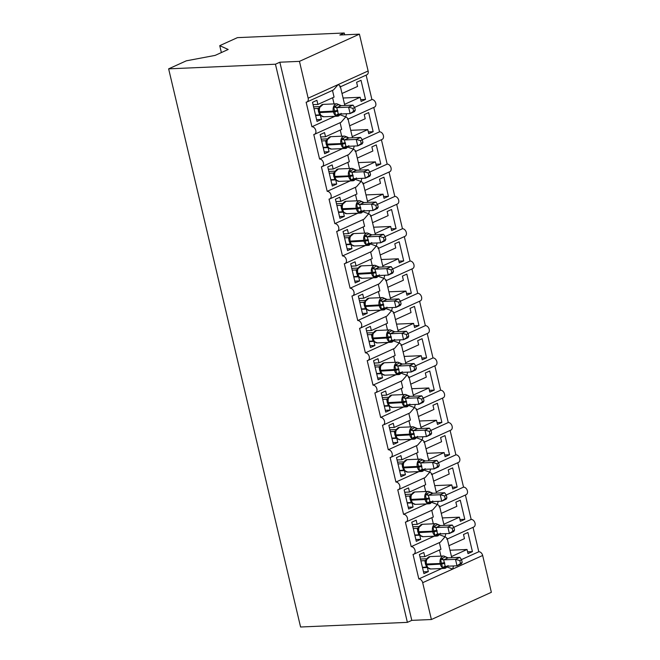 <?xml version="1.0" encoding="UTF-8"?>
<svg xmlns="http://www.w3.org/2000/svg" width="660" height="660" viewBox="0 0 660 660"><rect width="100%" height="100%" fill="white"/><g stroke="black" fill="none" stroke-linecap="round" stroke-linejoin="round"><path stroke-width="0.99" d="M221.38 52.561L219.747 45.656L237.427 37.636L344.231 33L339.826 35.005L359.42 34.155L368.123 70.975A4.059 2.838 -114.4 0 1 366.861 74.794L340.428 86.798M344.66 34.79L344.231 33M448.907 545.696L464.475 538.634L463.502 534.501L467.907 532.496L472.428 551.62L467.593 551.826M449.98 550.226L467.041 549.483L468.022 553.624L472.428 551.62M467.041 549.483L451.473 556.553M461.464 559.597L478.805 551.735A4.059 2.838 65.6 0 1 482.658 555.481L491.362 592.301L431.392 619.517L411.79 620.367L279.848 62.213L275.443 64.218L168.638 68.846L186.318 60.827L215.127 55.399L228.178 49.475L219.747 45.656M473.038 527.332L478.805 551.735M279.848 62.213L299.45 61.363L308.154 98.183A4.059 2.838 -114.4 0 1 306.892 102.011A4.059 2.838 -114.4 0 1 306.133 102.193L311.933 126.736A4.059 2.838 65.6 0 1 315.637 129.962A4.059 2.838 65.6 0 1 314.531 134.31A4.059 2.838 65.6 0 1 313.764 134.492L319.572 159.035A4.059 2.838 65.6 0 1 323.268 162.261A4.059 2.838 65.6 0 1 322.162 166.609A4.059 2.838 65.6 0 1 321.403 166.79L327.203 191.342A4.059 2.838 65.6 0 1 330.908 194.56A4.059 2.838 65.6 0 1 329.802 198.916A4.059 2.838 65.6 0 1 329.035 199.089L334.843 223.641A4.059 2.838 65.6 0 1 338.547 226.858A4.059 2.838 65.6 0 1 337.433 231.214A4.059 2.838 65.6 0 1 336.674 231.396L342.474 255.94A4.059 2.838 65.6 0 1 346.178 259.157A4.059 2.838 65.6 0 1 345.073 263.513A4.059 2.838 65.6 0 1 344.305 263.695L350.113 288.238A4.059 2.838 65.6 0 1 353.818 291.464A4.059 2.838 65.6 0 1 352.704 295.812A4.059 2.838 65.6 0 1 351.945 295.993L357.745 320.546A4.059 2.838 65.6 0 1 361.449 323.763A4.059 2.838 65.6 0 1 360.343 328.111A4.059 2.838 65.6 0 1 359.576 328.292L365.384 352.844A4.059 2.838 65.6 0 1 369.088 356.062A4.059 2.838 65.6 0 1 367.975 360.418A4.059 2.838 65.6 0 1 367.216 360.591L373.015 385.143A4.059 2.838 65.6 0 1 376.72 388.361A4.059 2.838 65.6 0 1 375.614 392.716A4.059 2.838 65.6 0 1 374.847 392.898L380.655 417.442A4.059 2.838 65.6 0 1 384.359 420.659A4.059 2.838 65.6 0 1 383.245 425.015A4.059 2.838 65.6 0 1 382.486 425.197L388.286 449.74A4.059 2.838 65.6 0 1 391.99 452.966A4.059 2.838 65.6 0 1 390.885 457.314A4.059 2.838 65.6 0 1 390.118 457.495L395.926 482.047A4.059 2.838 65.6 0 1 399.63 485.265A4.059 2.838 65.6 0 1 398.516 489.613A4.059 2.838 65.6 0 1 397.757 489.794L403.557 514.346A4.059 2.838 65.6 0 1 407.261 517.564A4.059 2.838 65.6 0 1 406.156 521.92A4.059 2.838 65.6 0 1 405.388 522.093L411.197 546.645A4.059 2.838 65.6 0 1 414.901 549.862A4.059 2.838 65.6 0 1 413.787 554.218L440.418 542.132L445.038 536.786C447.175 538.114 447.719 538.898 446.696 539.121M439.486 534.757L445.038 536.786L445.855 533.651M411.197 546.645L434.197 536.209M413.787 554.218A4.059 2.838 65.6 0 1 413.028 554.4L418.828 578.944L441.837 568.507M447.125 567.056L452.669 569.085L453.486 565.95M418.828 578.944A4.059 2.838 65.6 0 1 422.689 582.697L482.658 555.481M441.268 513.397L456.844 506.335L455.862 502.194L460.276 500.197L464.797 519.321L459.962 519.527M442.34 517.927L459.409 517.184L460.383 521.317L464.797 519.321M459.409 517.184L443.834 524.255M453.824 527.299L471.166 519.428A4.059 2.838 65.6 0 1 474.87 522.654A4.059 2.838 65.6 0 1 473.764 527.002L447.323 538.997M465.399 495.033L471.166 519.428M406.156 521.92L432.787 509.834L437.398 504.487C439.535 505.816 440.088 506.591 439.057 506.822M431.855 502.458L437.398 504.487L438.215 501.353M403.557 514.346L426.566 503.902M433.636 481.099L449.204 474.029L448.231 469.895L452.636 467.899L457.157 487.022L452.323 487.228M434.709 485.628L451.77 484.885L452.752 489.019L457.157 487.022M451.77 484.885L436.202 491.947M446.193 495L463.534 487.13A4.059 2.838 65.6 0 1 467.239 490.347A4.059 2.838 65.6 0 1 466.125 494.703L439.692 506.698M457.768 462.734L463.534 487.13M398.516 489.613L425.147 477.535L429.767 472.189C431.904 473.517 432.448 474.292 431.425 474.523M424.215 470.159L429.767 472.189L430.584 469.054M395.926 482.047L418.927 471.603M425.997 448.8L441.573 441.73L440.591 437.596L445.005 435.6L449.526 454.715L444.691 454.93M427.069 453.321L444.139 452.587L445.112 456.72L449.526 454.715M444.139 452.587L428.563 459.649M438.553 462.701L455.895 454.831A4.059 2.838 65.6 0 1 459.599 458.048A4.059 2.838 65.6 0 1 458.494 462.404L432.053 474.4M450.128 430.435L455.895 454.831M390.885 457.314L417.516 445.228L422.128 439.882C424.264 441.218 424.817 441.994 423.786 442.216M416.584 437.852L422.128 439.882L422.944 436.747M388.286 449.74L411.296 439.304M418.366 416.493L433.933 409.431L432.96 405.298L437.365 403.293L441.886 422.416L437.052 422.631M419.438 421.022L436.499 420.288L437.481 424.421L441.886 422.416M436.499 420.288L420.932 427.35M430.922 430.394L448.264 422.532A4.059 2.838 65.6 0 1 451.968 425.749A4.059 2.838 65.6 0 1 450.854 430.106L424.413 442.101M442.497 398.128L448.264 422.532M383.245 425.015L409.876 412.929L414.496 407.583C416.625 408.911 417.178 409.695 416.155 409.918M408.944 405.553L414.496 407.583L415.313 404.448M380.655 417.442L403.656 407.005M410.726 384.194L426.302 377.132L425.32 372.999L429.734 370.994L434.255 390.118L429.421 390.324M411.799 388.724L428.868 387.981L429.841 392.114L434.255 390.118M428.868 387.981L413.292 395.051M423.283 398.096L440.624 390.233A4.059 2.838 65.6 0 1 444.329 393.451A4.059 2.838 65.6 0 1 443.223 397.798L416.782 409.802M434.858 365.83L440.624 390.233M375.614 392.716L402.245 380.63L406.857 375.284C408.994 376.612 409.546 377.396 408.515 377.619M401.313 373.255L406.857 375.284L407.674 372.149M373.015 385.143L396.025 374.707M403.095 351.895L418.663 344.834L417.689 340.692L422.095 338.695L426.616 357.819L421.781 358.025M404.167 356.425L421.228 355.682L422.21 359.815L426.616 357.819M421.228 355.682L405.661 362.752M415.651 365.797L432.993 357.926A4.059 2.838 65.6 0 1 436.697 361.152A4.059 2.838 65.6 0 1 435.584 365.5L409.142 377.495M427.226 333.531L432.993 357.926M367.975 360.418L394.606 348.332L399.226 342.986C401.354 344.314 401.907 345.089 400.876 345.32M393.673 340.956L399.226 342.986L400.042 339.85M365.384 352.844L388.385 342.4M395.455 319.597L411.031 312.526L410.05 308.393L414.463 306.397L418.984 325.52L414.15 325.726M396.528 324.126L413.597 323.383L414.571 327.517L418.984 325.52M413.597 323.383L398.021 330.445M408.012 333.498L425.353 325.627A4.059 2.838 65.6 0 1 429.058 328.845A4.059 2.838 65.6 0 1 427.952 333.201L401.511 345.197M419.587 301.232L425.353 325.627M360.343 328.111L386.974 316.033L391.586 310.687C393.723 312.015 394.276 312.79 393.245 313.022M386.042 308.657L391.586 310.687L392.403 307.552M357.745 320.546L380.754 310.101M387.824 287.298L403.392 280.228L402.418 276.094L406.824 274.098L411.345 293.213L406.51 293.428M388.897 291.819L405.958 291.085L406.939 295.218L411.345 293.213M405.958 291.085L390.39 298.147M400.381 301.199L417.722 293.329A4.059 2.838 65.6 0 1 421.426 296.546A4.059 2.838 65.6 0 1 420.313 300.902L393.871 312.898M411.955 268.933L417.722 293.329M352.704 295.812L379.335 283.726L383.955 278.38C386.084 279.716 386.636 280.492 385.605 280.714M378.403 276.35L383.955 278.38L384.772 275.245M350.113 288.238L373.114 277.802M380.185 254.991L395.761 247.929L394.779 243.796L399.193 241.791L403.714 260.914L398.879 261.129M381.257 259.52L398.326 258.786L399.3 262.919L403.714 260.914M398.326 258.786L382.75 265.848M392.741 268.892L410.083 261.03A4.059 2.838 65.6 0 1 413.787 264.248A4.059 2.838 65.6 0 1 412.682 268.603L386.24 280.599M404.316 236.626L410.083 261.03M345.073 263.513L371.704 251.427L376.315 246.081C378.452 247.409 379.005 248.193 377.974 248.416M370.772 244.051L376.315 246.081L377.132 242.946M342.474 255.94L365.483 245.503M372.553 222.692L388.121 215.63L387.148 211.497L391.553 209.492L396.074 228.616L391.24 228.822M373.626 227.221L390.687 226.479L391.661 230.612L396.074 228.616M390.687 226.479L375.119 233.549M385.11 236.593L402.451 228.723A4.059 2.838 65.6 0 1 406.147 231.949A4.059 2.838 65.6 0 1 405.042 236.297L378.601 248.3M396.685 204.328L402.451 228.723M337.433 231.214L364.064 219.128L368.684 213.782C370.813 215.111 371.365 215.894 370.334 216.117M363.132 211.753L368.684 213.782L369.501 210.647M334.843 223.641L357.844 213.205M364.914 190.393L380.49 183.331L379.508 179.19L383.922 177.194L388.435 196.317L383.608 196.523M365.986 194.923L383.056 194.18L384.029 198.313L388.435 196.317M383.056 194.18L367.48 201.242M377.471 204.295L394.812 196.424A4.059 2.838 65.6 0 1 398.516 199.65A4.059 2.838 65.6 0 1 397.411 203.998L370.969 215.993M389.045 172.029L394.812 196.424M329.802 198.916L356.433 186.829L361.045 181.483C363.182 182.812 363.734 183.587 362.703 183.818M355.501 179.454L361.045 181.483L361.861 178.349M327.203 191.342L350.212 180.898M357.283 158.095L372.85 151.024L371.877 146.891L376.282 144.895L380.803 164.018L375.969 164.225M358.347 162.624L375.416 161.881L376.39 166.015L380.803 164.018M375.416 161.881L359.849 168.944M369.839 171.996L387.181 164.125A4.059 2.838 65.6 0 1 390.877 167.343A4.059 2.838 65.6 0 1 389.771 171.699L363.33 183.694M381.414 139.73L387.181 164.125M322.162 166.609L348.793 154.531L353.413 149.185C355.542 150.513 356.095 151.288 355.063 151.511M347.861 147.155L353.413 149.185L354.23 146.05M319.572 159.035L342.573 148.599M349.643 125.796L365.219 118.726L364.237 114.593L368.651 112.596L373.164 131.711L368.338 131.926M350.716 130.317L367.777 129.583L368.758 133.716L373.164 131.711M367.777 129.583L352.209 136.645M362.2 139.697L379.541 131.827A4.059 2.838 65.6 0 1 383.245 135.044A4.059 2.838 65.6 0 1 382.132 139.4L355.699 151.396M373.774 107.431L379.541 131.827M314.531 134.31L341.162 122.224L345.774 116.878C347.911 118.214 348.463 118.99 347.432 119.212M340.23 114.848L345.774 116.878L346.591 113.743M311.933 126.736L334.942 116.3M427.375 567.485L428.332 571.626L423.918 573.631L419.405 554.507L423.811 552.511L424.792 556.644L440.954 549.31L439.37 542.611M424.792 556.644L419.958 556.85M419.743 535.186L420.692 539.327L416.287 541.332L411.766 522.208L416.179 520.204L417.153 524.345L433.315 517.003L431.739 510.312M417.153 524.345L412.318 524.552M407.253 503.101L412.079 502.895L413.061 507.029L408.647 509.033L404.135 489.91L408.54 487.905L409.513 492.038L425.683 484.704L424.099 478.005M409.513 492.038L404.687 492.253M399.613 470.803L404.448 470.596L405.421 474.73L401.016 476.726L396.495 457.611L400.909 455.606L401.882 459.739L418.044 452.405L416.46 445.706M401.882 459.739L397.048 459.954M391.982 438.504L396.808 438.289L397.79 442.431L393.376 444.428L388.855 425.304L393.269 423.308L394.243 427.441L410.413 420.106L408.829 413.407M394.243 427.441L389.416 427.647M384.343 406.205L389.177 405.991L390.151 410.124L385.745 412.129L381.224 393.005L385.63 391.009L386.611 395.142L402.773 387.808L401.189 381.109M386.611 395.142L381.777 395.348M381.562 373.684L382.519 377.825L378.106 379.83L373.585 360.707L377.998 358.702L378.972 362.843L395.142 355.501L393.558 348.81M378.972 362.843L374.146 363.049M373.931 341.385L374.88 345.526L370.474 347.531L365.953 328.408L370.359 326.403L371.341 330.536L387.502 323.202L385.918 316.503M371.341 330.536L366.506 330.751M366.292 309.078L367.249 313.228L362.835 315.224L358.314 296.109L362.728 294.104L363.701 298.238L379.871 290.903L378.287 284.204M363.701 298.238L358.875 298.452M358.661 276.779L359.609 280.929L355.204 282.925L350.683 263.802L355.088 261.805L356.07 265.939L372.232 258.604L370.648 251.905M356.07 265.939L351.236 266.145M351.021 244.48L351.978 248.622L347.564 250.627L343.043 231.503L347.457 229.507L348.43 233.64L364.6 226.306L363.016 219.607M348.43 233.64L343.604 233.846M343.39 212.182L344.338 216.323L339.933 218.328L335.412 199.204L339.817 197.2L340.799 201.341L356.961 193.999L355.377 187.308M340.799 201.341L335.965 201.547M330.891 180.097L335.725 179.891L336.707 184.024L332.293 186.029L327.772 166.906L332.186 164.901L333.16 169.034L349.33 161.7L347.746 155.001M333.16 169.034L328.325 169.249M323.26 147.799L328.094 147.593L329.068 151.726L324.662 153.722L320.141 134.607L324.547 132.602L325.528 136.736L341.69 129.401L340.106 122.702M325.528 136.736L320.694 136.95M342.012 93.489L357.58 86.427L356.606 82.294L361.012 80.289L365.533 99.412L360.698 99.627M343.076 98.018L360.145 97.284L361.119 101.417L365.533 99.412M360.145 97.284L344.578 104.346M354.568 107.39L371.91 99.528A4.059 2.838 65.6 0 1 375.606 102.745A4.059 2.838 65.6 0 1 374.5 107.101L348.059 119.097M366.135 75.124L371.91 99.528M339.793 86.914C340.824 86.691 340.271 85.915 338.143 84.579L333.523 89.925L306.892 102.011M315.62 115.5L320.455 115.285L321.436 119.427L317.023 121.424L312.502 102.3L316.915 100.303L317.889 104.437L334.059 97.102L332.475 90.403M317.889 104.437L313.054 104.643M431.392 619.517L422.689 582.697M427.35 567.493L422.524 567.707M419.719 535.194L414.884 535.4M381.538 373.692L376.712 373.898M373.906 341.393L369.072 341.599M366.267 309.094L361.441 309.301M358.636 276.787L353.801 277.002M350.996 244.489L346.17 244.703M343.365 212.19L338.53 212.396M411.79 620.367L407.385 622.363L300.58 627L168.638 68.846M299.45 61.363L359.42 34.155M407.385 622.363L275.443 64.218M321.436 119.427L316.602 119.633M329.068 151.726L324.233 151.932M336.707 184.024L331.873 184.231M344.338 216.323L339.504 216.538M351.978 248.622L347.143 248.837M359.609 280.929L354.775 281.135M367.249 313.228L362.414 313.434M374.88 345.526L370.054 345.733M382.519 377.825L377.685 378.04M390.151 410.124L385.325 410.338M397.79 442.431L392.956 442.637M405.421 474.73L400.595 474.936M413.061 507.029L408.226 507.235M420.692 539.327L415.866 539.542M428.332 571.626L423.497 571.84M319.399 112.505L321.007 115.648L322.129 116.086M339.331 115.038L335.626 115.393L333.655 107.06L338.563 104.478A2.978 2.599 -124.1 0 0 341.236 105.658L336.765 107.646L338.291 114.106L350.113 113.594L348.587 107.135L336.856 107.646M355.295 110.146L354.527 111.589L350.113 113.594L355.295 110.146L354.684 107.563L352.918 108.364L353.529 110.946M352.918 108.364L348.587 107.135L353.001 105.13L341.236 105.658M338.605 115.929A5.816 4.01 -92.5 0 1 337.549 116.185A5.816 4.01 -92.5 0 1 333.506 112.093L333.316 111.317A5.816 4.01 -92.5 0 1 335.8 104.041A5.816 4.01 -92.5 0 1 336.864 103.785L341.261 105.641M314.003 108.636L317.897 108.463L319.225 107.737M313.574 106.846L319.844 106.573M315.529 115.096L319.514 114.922L317.897 108.463A2.978 2.599 -124.1 0 0 318.904 108.083L323.144 104.379A5.816 4.01 87.5 0 0 322.08 104.635A5.816 4.01 87.5 0 0 319.605 111.911L319.786 112.687A5.816 4.01 87.5 0 0 323.829 116.779L319.514 114.922M317.988 108.454L319.555 107.671L319.894 106.648L319.06 108.817L319.217 111.73M335.626 115.393L337.87 114.205M333.655 107.06L336.765 107.646M354.684 107.563L353.001 105.13M327.038 144.804L328.639 147.947L329.761 148.393M346.962 147.345L343.258 147.691L341.286 139.359L346.203 136.777A2.978 2.599 -124.1 0 0 348.876 137.957L344.404 139.945L345.931 146.404L357.753 145.893L356.227 139.433L344.487 139.945M362.926 142.444L362.167 143.896L357.753 145.893L362.926 142.444L362.315 139.862L360.558 140.662L361.168 143.245M360.558 140.662L356.227 139.433L360.632 137.429L348.81 137.94L347.069 136.966M321.635 140.935L325.537 140.761L326.865 140.036M321.214 139.144L327.475 138.872M323.161 147.394L327.154 147.221L325.537 140.761A2.978 2.599 -124.1 0 0 326.543 140.382L330.775 136.678A5.816 4.01 87.5 0 0 329.719 136.933A5.816 4.01 87.5 0 0 327.236 144.21L327.418 144.986A5.816 4.01 87.5 0 0 331.468 149.086L327.154 147.221M325.619 140.761L327.187 139.969L327.525 138.946L326.692 141.116L326.849 144.029M343.258 147.691L345.502 146.504M341.286 139.359L344.404 139.945M362.315 139.862L360.632 137.429M334.67 177.103L336.278 180.246L337.4 180.691M354.601 179.644L350.897 179.999L348.925 171.658L353.834 169.075A2.978 2.599 -124.1 0 0 356.515 170.255L352.036 172.243L353.562 178.712L365.392 178.192L363.858 171.732L352.126 172.243M370.565 174.743L369.798 176.195L365.392 178.192L370.565 174.743L369.955 172.161L368.189 172.961L368.8 175.543M368.189 172.961L363.858 171.732L368.272 169.736L356.45 170.247L352.135 168.382L338.415 168.976A5.816 4.01 87.5 0 0 337.351 169.24A5.816 4.01 87.5 0 0 334.876 176.517L335.057 177.292A5.816 4.01 87.5 0 0 339.1 181.385L334.785 179.52L333.168 173.069L334.496 172.334M329.274 173.233L333.168 173.069M328.845 171.443L335.115 171.171M330.8 179.693L334.785 179.52M333.259 173.06L334.826 172.276L335.164 171.245L334.331 173.423L334.488 176.327M350.897 179.999L353.141 178.802M348.925 171.658L352.036 172.243M369.955 172.161L368.272 169.736M342.309 209.401L343.918 212.553L345.031 212.99M362.233 211.942L358.528 212.297L356.557 203.965L361.474 201.374A2.978 2.599 -124.1 0 0 364.147 202.554L359.675 204.542L361.201 211.01L373.024 210.49L371.498 204.031L359.758 204.542M378.197 207.042L377.438 208.494L373.024 210.49L378.197 207.042L377.586 204.46L375.829 205.26L376.439 207.842M375.829 205.26L371.498 204.031L375.903 202.034L364.081 202.546L359.766 200.689L346.046 201.283A5.816 4.01 87.5 0 0 344.99 201.539A5.816 4.01 87.5 0 0 342.507 208.816L342.688 209.591A5.816 4.01 87.5 0 0 346.739 213.683L342.424 211.827L340.808 205.367L342.136 204.633M336.905 205.532L340.808 205.367M336.484 203.742L342.746 203.47M338.432 211.992L342.424 211.827M340.89 205.359L342.457 204.575L342.796 203.544L341.962 205.722L342.119 208.626M358.528 212.297L360.781 211.101M356.557 203.965L359.675 204.542M377.586 204.46L375.903 202.034M349.94 241.7L351.549 244.852L352.671 245.289M369.872 244.241L366.168 244.596L364.196 236.263L369.105 233.681A2.978 2.599 -124.1 0 0 371.786 234.861L367.307 236.849L368.833 243.309L380.663 242.797L379.129 236.338L367.397 236.841M385.836 239.341L385.069 240.793L380.663 242.797L385.836 239.341L385.225 236.767L383.46 237.567L384.07 240.141M383.46 237.567L379.129 236.338L383.542 234.333L371.786 234.861M369.154 245.132A5.816 4.01 -92.5 0 1 368.09 245.388A5.816 4.01 -92.5 0 1 364.048 241.296L363.858 240.52A5.816 4.01 -92.5 0 1 366.341 233.244A5.816 4.01 -92.5 0 1 367.405 232.988L371.803 234.845M344.545 237.831L348.439 237.666L349.767 236.94M344.116 236.041L350.386 235.768M346.071 244.299L350.056 244.126L348.439 237.666M348.529 237.658L350.097 236.874L350.435 235.843L349.602 238.021L349.759 240.925M350.056 244.126L354.37 245.982A5.816 4.01 87.5 0 1 350.328 241.89L349.709 241.024L350.328 241.89L365.425 241.032A2.978 0.577 166.7 0 1 368.453 240.454M366.168 244.596L368.412 243.4M364.196 236.263L367.307 236.849M385.225 236.767L383.542 234.333M359.131 277.101L360.302 277.588M377.503 276.54L373.799 276.895L371.836 268.562L376.745 265.98A2.978 2.599 -124.1 0 0 379.417 267.16L374.946 269.148L376.472 275.608L388.295 275.096L386.768 268.637L375.028 269.148M393.467 271.648L392.708 273.091L388.295 275.096L393.467 271.648L392.857 269.065L391.099 269.866L391.71 272.448M391.099 269.866L386.768 268.637L391.174 266.632L379.417 267.16M376.786 277.431A5.816 4.01 -92.5 0 1 375.721 277.687A5.816 4.01 -92.5 0 1 371.679 273.595L371.498 272.819A5.816 4.01 -92.5 0 1 373.972 265.543A5.816 4.01 -92.5 0 1 375.037 265.287L379.442 267.143M352.176 270.138L356.078 269.965L357.406 269.239M351.755 268.348L358.017 268.075M353.702 276.598L357.695 276.424L356.078 269.965M356.161 269.957L357.728 269.173L358.066 268.15L357.233 270.32L357.39 273.232M357.695 276.424L362.01 278.281A5.816 4.01 87.5 0 1 357.959 274.189L359.188 277.15M373.799 276.895L376.051 275.707M371.836 268.562L374.946 269.148M392.857 269.065L391.174 266.632M365.211 306.306L366.82 309.449L367.942 309.895M385.143 308.847L381.439 309.193L379.467 300.861L384.376 298.279A2.978 2.599 -124.1 0 0 387.057 299.459L382.577 301.447L384.103 307.915L395.934 307.395L394.399 300.935L382.668 301.447M401.107 303.947L400.339 305.399L395.934 307.395L401.107 303.947L400.496 301.364L398.731 302.164L399.341 304.747M398.731 302.164L394.399 300.935L398.813 298.93L387.057 299.459M384.425 309.73A5.816 4.01 -92.5 0 1 383.361 309.986A5.816 4.01 -92.5 0 1 379.318 305.893L379.129 305.118A5.816 4.01 -92.5 0 1 381.612 297.841A5.816 4.01 -92.5 0 1 382.676 297.586L387.073 299.442M359.815 302.437L363.709 302.263L365.038 301.537M359.387 300.647L365.656 300.374M361.342 308.897L365.326 308.723L363.709 302.263M363.8 302.263L365.368 301.471L365.706 300.448L364.873 302.618L365.029 305.53M365.326 308.723L369.641 310.588A5.816 4.01 87.5 0 1 365.599 306.488L364.98 305.629L365.599 306.488L380.696 305.629A2.978 0.577 166.7 0 1 383.724 305.052M381.439 309.193L383.683 308.005M379.467 300.861L382.577 301.447M400.496 301.364L398.813 298.93M372.85 338.605L374.459 341.748L375.573 342.193M392.774 341.146L389.07 341.5L387.106 333.16L392.015 330.577A2.978 2.599 -124.1 0 0 394.688 331.757L390.217 333.745L391.743 340.213L403.565 339.694L402.039 333.234L390.299 333.745M408.738 336.245L407.979 337.697L403.565 339.694L408.738 336.245L408.127 333.663L406.37 334.463L406.981 337.046M406.37 334.463L402.039 333.234L406.453 331.237L394.688 331.757M392.057 342.028A5.816 4.01 -92.5 0 1 390.992 342.292A5.816 4.01 -92.5 0 1 386.95 338.2L386.768 337.425A5.816 4.01 -92.5 0 1 389.243 330.149A5.816 4.01 -92.5 0 1 390.308 329.885L394.713 331.741M367.447 334.736L371.349 334.57L372.677 333.836M367.026 332.945L373.288 332.673M368.973 341.195L372.966 341.022L371.349 334.57M371.432 334.562L372.999 333.778L373.337 332.747L372.504 334.925L372.669 337.829M372.966 341.022L377.281 342.887A5.816 4.01 87.5 0 1 373.23 338.795L372.611 337.928L373.23 338.795L388.327 337.936A2.978 0.577 166.7 0 1 391.355 337.351M389.07 341.5L391.322 340.304M387.106 333.16L390.217 333.745M408.127 333.663L406.453 331.237M380.482 370.903L382.09 374.055L383.212 374.492M400.414 373.445L396.709 373.799L394.738 365.467L399.647 362.876A2.978 2.599 -124.1 0 0 402.328 364.064L397.848 366.044L399.374 372.512L411.205 371.992L409.678 365.533L397.939 366.044M416.377 368.544L415.61 369.996L411.205 371.992L416.377 368.544L415.767 365.962L414.001 366.762L414.612 369.344M414.001 366.762L409.678 365.533L414.084 363.536L402.328 364.064M399.696 374.335A5.816 4.01 -92.5 0 1 398.632 374.591A5.816 4.01 -92.5 0 1 394.589 370.499L394.408 369.724A5.816 4.01 -92.5 0 1 396.883 362.447A5.816 4.01 -92.5 0 1 397.947 362.191L402.344 364.048M375.086 367.034L378.98 366.869L380.308 366.135M374.665 365.244L380.927 364.972M376.612 373.494L380.597 373.329L378.98 366.869M379.071 366.861L380.638 366.077L380.977 365.046L380.143 367.224L380.3 370.128M380.597 373.329L384.912 375.185A5.816 4.01 87.5 0 1 380.87 371.093L380.251 370.227L380.87 371.093L395.967 370.235A2.978 0.577 166.7 0 1 398.995 369.658M396.709 373.799L398.953 372.603M394.738 365.467L397.848 366.044M415.767 365.962L414.084 363.536M388.121 403.202L389.73 406.354L390.844 406.791M408.045 405.743L404.341 406.098L402.377 397.765L407.286 395.183A2.978 2.599 -124.1 0 0 409.959 396.363L405.487 398.351L407.014 404.811L418.836 404.299L417.31 397.84L405.57 398.343M424.009 400.843L423.25 402.295L418.836 404.299L424.009 400.843L423.398 398.269L421.641 399.069L422.251 401.643M421.641 399.069L417.31 397.84L421.724 395.835L409.959 396.363M407.327 406.634A5.816 4.01 -92.5 0 1 406.263 406.89A5.816 4.01 -92.5 0 1 402.221 402.798L402.039 402.022A5.816 4.01 -92.5 0 1 404.522 394.746A5.816 4.01 -92.5 0 1 405.578 394.49L409.984 396.346M382.717 399.341L386.62 399.168L387.948 398.442M382.297 397.543L388.558 397.27M384.244 405.801L388.237 405.628L386.62 399.168M386.702 399.16L388.27 398.376L388.616 397.345L387.775 399.523L387.94 402.427M388.237 405.628L392.551 407.484A5.816 4.01 87.5 0 1 388.501 403.392L387.882 402.526L388.501 403.392L403.598 402.534A2.978 0.577 166.7 0 1 406.626 401.957M404.341 406.098L406.593 404.902M402.377 397.765L405.487 398.351M423.398 398.269L421.724 395.835M395.752 435.509L397.361 438.653L398.483 439.09M415.685 438.042L411.98 438.397L410.008 430.064L414.917 427.482A2.978 2.599 -124.1 0 0 417.599 428.662L413.119 430.65L414.645 437.11L426.476 436.598L424.949 430.138L413.209 430.65M431.648 433.15L430.881 434.593L426.476 436.598L431.648 433.15L431.038 430.567L429.272 431.368L429.883 433.95M429.272 431.368L424.949 430.138L429.355 428.134L417.599 428.662M414.967 438.933A5.816 4.01 -92.5 0 1 413.902 439.189A5.816 4.01 -92.5 0 1 409.86 435.097L409.678 434.321A5.816 4.01 -92.5 0 1 412.153 427.045A5.816 4.01 -92.5 0 1 413.218 426.789L417.615 428.645M390.357 431.64L394.251 431.467L395.579 430.741M389.936 429.85L396.198 429.577M391.883 438.1L395.868 437.927L394.251 431.467M394.342 431.467L395.909 430.675L396.248 429.652L395.414 431.821L395.571 434.734M395.868 437.927L400.183 439.783A5.816 4.01 87.5 0 1 396.14 435.691L395.522 434.833L396.14 435.691L411.238 434.833A2.978 0.577 166.7 0 1 414.265 434.255M411.98 438.397L414.224 437.209M410.008 430.064L413.119 430.65M431.038 430.567L429.355 428.134M403.392 467.808L405.001 470.951L406.114 471.397M423.316 470.349L419.611 470.704L417.648 462.363L422.557 459.781A2.978 2.599 -124.1 0 0 425.23 460.96L420.758 462.949L422.284 469.417L434.107 468.897L432.581 462.437L420.841 462.949M439.279 465.448L438.52 466.901L434.107 468.897L439.279 465.448L438.669 462.866L436.912 463.666L437.522 466.249M436.912 463.666L432.581 462.437L436.994 460.441L425.23 460.96M422.598 471.232A5.816 4.01 -92.5 0 1 421.542 471.487A5.816 4.01 -92.5 0 1 417.491 467.395L417.31 466.62A5.816 4.01 -92.5 0 1 419.793 459.343A5.816 4.01 -92.5 0 1 420.849 459.088L425.255 460.944M397.988 463.939L401.89 463.765L403.219 463.039M397.567 462.148L403.829 461.876M399.514 470.398L403.507 470.225L401.89 463.765A2.978 2.599 -124.1 0 0 402.897 463.386L407.129 459.682A5.816 4.01 87.5 0 0 406.073 459.946A5.816 4.01 87.5 0 0 403.59 467.222L403.772 467.989A5.816 4.01 87.5 0 0 407.822 472.09L403.507 470.225M401.973 463.765L403.54 462.973L403.887 461.951L403.046 464.12L403.21 467.032M419.611 470.704L421.864 469.507M417.648 462.363L420.758 462.949M438.669 462.866L436.994 460.441M411.023 500.107L412.632 503.25L413.754 503.695M430.955 502.648L427.251 503.002L425.279 494.662L430.188 492.079A2.978 2.599 -124.1 0 0 432.869 493.259L428.389 495.247L429.916 501.715L441.746 501.196L440.22 494.736L428.48 495.247M446.919 497.747L446.152 499.199L441.746 501.196L446.919 497.747L446.308 495.165L444.543 495.965L445.154 498.547M444.543 495.965L440.22 494.736L444.626 492.739L432.869 493.259M430.237 503.531A5.816 4.01 -92.5 0 1 429.173 503.794A5.816 4.01 -92.5 0 1 425.131 499.702L424.949 498.927A5.816 4.01 -92.5 0 1 427.424 491.651A5.816 4.01 -92.5 0 1 428.488 491.386L432.886 493.243M405.628 496.237L409.522 496.072L410.85 495.338M405.207 494.447L411.469 494.175M407.154 502.697L411.139 502.524L409.522 496.072A2.978 2.599 -124.1 0 0 410.528 495.685L414.769 491.981A5.816 4.01 87.5 0 0 413.704 492.244A5.816 4.01 87.5 0 0 411.229 499.521L411.411 500.296A5.816 4.01 87.5 0 0 415.453 504.388L411.139 502.524M409.612 496.064L411.18 495.281L411.518 494.249L410.685 496.427L410.842 499.331M427.251 503.002L429.495 501.806M425.279 494.662L428.389 495.247M446.308 495.165L444.626 492.739M418.663 532.405L420.272 535.557L421.385 535.994M438.587 534.946L434.882 535.301L432.919 526.969L437.827 524.378A2.978 2.599 -124.1 0 0 440.501 525.566L436.029 527.546L437.555 534.014L449.377 533.503L447.851 527.035L436.111 527.546M454.55 530.046L453.791 531.498L449.377 533.503L454.55 530.046L453.948 527.464L452.183 528.264L452.793 530.846M452.183 528.264L447.851 527.035L452.265 525.038L440.435 525.55L436.12 523.693L422.4 524.288A5.816 4.01 87.5 0 0 421.344 524.543A5.816 4.01 87.5 0 0 418.861 531.82L419.042 532.595A5.816 4.01 87.5 0 0 423.093 536.687L418.778 534.831L417.161 528.371L418.489 527.637M413.259 528.536L417.161 528.371M412.838 526.746L419.1 526.474M414.793 534.996L418.778 534.831M417.252 528.363L418.811 527.579L419.158 526.548L418.316 528.726L418.481 531.63M434.882 535.301L437.135 534.105M432.919 526.969L436.029 527.546M453.948 527.464L452.265 525.038M426.294 564.704L427.903 567.856L429.025 568.293M446.226 567.245L442.522 567.6L440.55 559.267L445.459 556.685A2.978 2.599 -124.1 0 0 448.14 557.865L443.66 559.853L445.186 566.313L457.017 565.802L455.491 559.342L443.751 559.845M462.19 562.353L461.422 563.797L457.017 565.802L462.19 562.353L461.579 559.771L459.814 560.571L460.424 563.145M459.814 560.571L455.491 559.342L459.896 557.337L448.074 557.848L443.759 555.992L430.039 556.586A5.816 4.01 87.5 0 0 428.975 556.842A5.816 4.01 87.5 0 0 426.5 564.118L426.682 564.894A5.816 4.01 87.5 0 0 430.724 568.986L426.409 567.13L424.792 560.67L426.121 559.944M420.898 560.843L424.792 560.67M420.478 559.045L426.739 558.772M422.425 567.303L426.409 567.13M424.883 560.662L426.451 559.878L426.789 558.847L425.956 561.025L426.112 563.929M442.522 567.6L444.766 566.404M440.55 559.267L443.66 559.853M461.579 559.771L459.896 557.337M308.154 98.183L368.123 70.975M332.607 97.762L334.059 103.909M340.238 130.061L341.69 136.207M347.878 162.36L349.33 168.506M355.509 194.659L356.961 200.805M363.149 226.966L364.6 233.104M370.78 259.264L372.232 265.411M378.419 291.563L379.871 297.709M386.05 323.862L387.502 330.008M393.69 356.161L395.142 362.307M401.321 388.468L402.773 394.606M408.961 420.766L410.413 426.913M416.592 453.065L418.044 459.212M424.231 485.364L425.683 491.51M431.863 517.663L433.315 523.809M439.502 549.97L440.954 556.108M337.73 110.476A2.978 0.577 166.7 0 0 334.694 111.053L319.168 111.829L319.349 112.596L334.884 111.829A2.978 0.577 166.7 0 1 337.912 111.251M318.549 112.093A2.978 0.577 166.7 0 1 319.234 112.126M318.367 111.317A2.978 0.577 166.7 0 1 319.069 111.35M338.036 114.155A2.978 1.361 -109.1 0 0 337.491 115.426M335.255 105.98A2.978 1.361 -109.1 0 0 336.905 107.63M346.244 148.228A5.816 4.01 -92.5 0 1 345.18 148.483A5.816 4.01 -92.5 0 1 341.137 144.392L340.956 143.616L326.799 144.127L327.418 144.986L342.515 144.127A2.978 0.577 166.7 0 1 345.543 143.55M345.361 142.774A2.978 0.577 166.7 0 0 342.334 143.352L340.956 143.616A5.816 4.01 -92.5 0 1 343.431 136.339A5.816 4.01 -92.5 0 1 344.495 136.084L330.775 136.678M326.188 144.392A2.978 0.577 166.7 0 1 326.873 144.424M326.007 143.616A2.978 0.577 166.7 0 1 326.708 143.649M345.675 146.454A2.978 1.361 -109.1 0 0 345.122 147.725M342.895 138.278A2.978 1.361 -109.1 0 0 344.536 139.928M353.884 180.526A5.816 4.01 -92.5 0 1 352.82 180.79A5.816 4.01 -92.5 0 1 348.777 176.698L348.587 175.923L334.438 176.426L335.057 177.292L350.155 176.435A2.978 0.577 166.7 0 1 353.183 175.849M353.001 175.073A2.978 0.577 166.7 0 0 349.965 175.659L348.587 175.923A5.816 4.01 -92.5 0 1 351.07 168.646A5.816 4.01 -92.5 0 1 352.135 168.382M333.82 176.69A2.978 0.577 166.7 0 1 334.504 176.723M333.638 175.915A2.978 0.577 166.7 0 1 334.339 175.956M333.193 173.052A2.978 2.599 -124.1 0 0 334.174 172.681L338.415 168.976M353.314 178.753A2.978 1.361 -109.1 0 0 352.762 180.023M350.526 170.577A2.978 1.361 -109.1 0 0 352.176 172.227M361.515 212.834A5.816 4.01 -92.5 0 1 360.451 213.089A5.816 4.01 -92.5 0 1 356.408 208.997L356.227 208.222L342.07 208.725L342.688 209.591L357.786 208.733A2.978 0.577 166.7 0 1 360.814 208.156M360.632 207.38A2.978 0.577 166.7 0 0 357.604 207.958L356.227 208.222A5.816 4.01 -92.5 0 1 358.702 200.945A5.816 4.01 -92.5 0 1 359.766 200.689M341.459 208.989A2.978 0.577 166.7 0 1 342.144 209.022M341.278 208.213A2.978 0.577 166.7 0 1 341.979 208.255M340.832 205.351A2.978 2.599 -124.1 0 0 341.814 204.98L346.046 201.283M360.946 211.051A2.978 1.361 -109.1 0 0 360.393 212.322M358.165 202.876A2.978 1.361 -109.1 0 0 359.807 204.526M367.405 232.988L353.686 233.582A5.816 4.01 87.5 0 0 352.621 233.838A5.816 4.01 87.5 0 0 350.147 241.114L365.236 240.257A2.978 0.577 166.7 0 1 368.272 239.679M349.099 241.296A2.978 0.577 166.7 0 1 349.775 241.329M348.909 240.52A2.978 0.577 166.7 0 1 349.61 240.553M348.463 237.649A2.978 2.599 -124.1 0 0 349.445 237.278L353.686 233.582M368.585 243.35A2.978 1.361 -109.1 0 0 368.033 244.621M365.797 235.183A2.978 1.361 -109.1 0 0 367.447 236.825M357.58 274.007L357.34 273.331L357.959 274.189L373.057 273.331A2.978 0.577 166.7 0 1 376.084 272.753M375.037 265.287L361.317 265.881A5.816 4.01 87.5 0 0 360.261 266.137A5.816 4.01 87.5 0 0 357.778 273.413L372.875 272.555A2.978 0.577 166.7 0 1 375.903 271.978M356.73 273.595A2.978 0.577 166.7 0 1 357.415 273.628M356.548 272.819A2.978 0.577 166.7 0 1 357.25 272.852M356.103 269.948A2.978 2.599 -124.1 0 0 357.085 269.585L361.317 265.881M376.216 275.657A2.978 1.361 -109.1 0 0 375.664 276.928M373.436 267.481A2.978 1.361 -109.1 0 0 375.078 269.132M382.676 297.586L368.957 298.18A5.816 4.01 87.5 0 0 367.892 298.435A5.816 4.01 87.5 0 0 365.417 305.72L380.507 304.854A2.978 0.577 166.7 0 1 383.542 304.276M364.37 305.893A2.978 0.577 166.7 0 1 365.054 305.926M364.18 305.118A2.978 0.577 166.7 0 1 364.881 305.151M363.734 302.255A2.978 2.599 -124.1 0 0 364.716 301.884L368.957 298.18M383.856 307.956A2.978 1.361 -109.1 0 0 383.303 309.226M381.067 299.78A2.978 1.361 -109.1 0 0 382.717 301.43M390.308 329.885L376.588 330.478A5.816 4.01 87.5 0 0 375.532 330.742A5.816 4.01 87.5 0 0 373.048 338.019L388.146 337.161A2.978 0.577 166.7 0 1 391.174 336.575M372.001 338.192A2.978 0.577 166.7 0 1 372.685 338.225M371.819 337.417A2.978 0.577 166.7 0 1 372.52 337.458M371.374 334.554A2.978 2.599 -124.1 0 0 372.355 334.183L376.588 330.478M391.487 340.255A2.978 1.361 -109.1 0 0 390.935 341.525M388.707 332.079A2.978 1.361 -109.1 0 0 390.349 333.729M397.947 362.191L384.227 362.786A5.816 4.01 87.5 0 0 383.163 363.041A5.816 4.01 87.5 0 0 380.688 370.318L395.777 369.46A2.978 0.577 166.7 0 1 398.813 368.882M379.64 370.491A2.978 0.577 166.7 0 1 380.325 370.524M379.45 369.715A2.978 0.577 166.7 0 1 380.152 369.757M379.005 366.853A2.978 2.599 -124.1 0 0 379.987 366.481L384.227 362.786M399.127 372.553A2.978 1.361 -109.1 0 0 398.574 373.824M396.338 364.378A2.978 1.361 -109.1 0 0 397.988 366.028M405.578 394.49L391.858 395.084A5.816 4.01 87.5 0 0 390.802 395.34A5.816 4.01 87.5 0 0 388.319 402.616L403.417 401.758A2.978 0.577 166.7 0 1 406.445 401.181M387.272 402.798A2.978 0.577 166.7 0 1 387.956 402.831M387.09 402.022A2.978 0.577 166.7 0 1 387.791 402.055M386.644 399.151A2.978 2.599 -124.1 0 0 387.626 398.788L391.858 395.084M406.758 404.852A2.978 1.361 -109.1 0 0 406.205 406.123M403.978 396.685A2.978 1.361 -109.1 0 0 405.62 398.326M413.218 426.789L399.498 427.383A5.816 4.01 87.5 0 0 398.434 427.639A5.816 4.01 87.5 0 0 395.959 434.915L411.048 434.057A2.978 0.577 166.7 0 1 414.084 433.48M394.911 435.097A2.978 0.577 166.7 0 1 395.596 435.13M394.721 434.321A2.978 0.577 166.7 0 1 395.423 434.354M394.276 431.45A2.978 2.599 -124.1 0 0 395.257 431.087L399.498 427.383M414.397 437.159A2.978 1.361 -109.1 0 0 413.845 438.43M411.609 428.983A2.978 1.361 -109.1 0 0 413.259 430.633M421.715 465.779A2.978 0.577 166.7 0 0 418.688 466.356L403.161 467.132L403.342 467.907L418.869 467.132A2.978 0.577 166.7 0 1 421.897 466.554M402.542 467.395A2.978 0.577 166.7 0 1 403.227 467.428M402.361 466.62A2.978 0.577 166.7 0 1 403.062 466.653M422.029 469.458A2.978 1.361 -109.1 0 0 421.476 470.728M419.248 461.282A2.978 1.361 -109.1 0 0 420.89 462.932M429.355 498.077A2.978 0.577 166.7 0 0 426.327 498.663L410.792 499.43L410.974 500.206L426.508 499.438A2.978 0.577 166.7 0 1 429.536 498.853M410.182 499.694A2.978 0.577 166.7 0 1 410.866 499.727M409.992 498.919A2.978 0.577 166.7 0 1 410.693 498.96M429.668 501.757A2.978 1.361 -109.1 0 0 429.115 503.027M426.88 493.581A2.978 1.361 -109.1 0 0 428.53 495.231M437.869 535.837A5.816 4.01 -92.5 0 1 436.813 536.093A5.816 4.01 -92.5 0 1 432.762 532.001L432.581 531.226L418.432 531.729L419.042 532.595L434.14 531.737A2.978 0.577 166.7 0 1 437.167 531.16M436.986 530.384A2.978 0.577 166.7 0 0 433.958 530.962L432.581 531.226A5.816 4.01 -92.5 0 1 435.064 523.949A5.816 4.01 -92.5 0 1 436.12 523.693M417.813 531.993A2.978 0.577 166.7 0 1 418.498 532.026M417.632 531.217A2.978 0.577 166.7 0 1 418.333 531.259M417.186 528.355A2.978 2.599 -124.1 0 0 418.168 527.983L422.4 524.288M437.299 534.056A2.978 1.361 -109.1 0 0 436.747 535.326M434.519 525.88A2.978 1.361 -109.1 0 0 436.161 527.53M445.508 568.136A5.816 4.01 -92.5 0 1 444.444 568.392A5.816 4.01 -92.5 0 1 440.401 564.3L440.22 563.524L426.063 564.028L426.682 564.894L441.779 564.036A2.978 0.577 166.7 0 1 444.807 563.458M444.626 562.683A2.978 0.577 166.7 0 0 441.598 563.26L440.22 563.524A5.816 4.01 -92.5 0 1 442.695 556.248A5.816 4.01 -92.5 0 1 443.759 555.992M425.452 564.3A2.978 0.577 166.7 0 1 426.137 564.333M425.263 563.524A2.978 0.577 166.7 0 1 425.964 563.558M424.817 560.654A2.978 2.599 -124.1 0 0 425.799 560.29L430.039 556.586M444.939 566.354A2.978 1.361 -109.1 0 0 444.386 567.633M442.151 558.187A2.978 1.361 -109.1 0 0 443.8 559.828M340.37 86.559L344.842 105.484M348.01 118.866L352.481 137.783M355.641 151.165L360.112 170.09M363.28 183.463L367.752 202.389M370.912 215.762L375.383 234.688M378.551 248.061L383.023 266.986M386.183 280.368L390.654 299.285M393.822 312.667L398.293 331.592M401.453 344.965L405.925 363.891M409.093 377.264L413.564 396.19M416.724 409.563L421.204 428.488M424.363 441.87L428.835 460.787M431.995 474.169L436.474 493.094M439.634 506.467L444.106 525.393M447.265 538.766L451.745 557.692M323.829 116.779L337.549 116.185L338.861 115.871L341.179 113.338M336.864 103.785L323.144 104.379M331.468 149.086L345.18 148.483L346.5 148.17L348.81 145.637M347.069 136.975L344.495 136.084M339.1 181.385L352.82 180.79L354.131 180.469L356.45 177.936M346.739 213.683L360.451 213.089L361.771 212.767L364.081 210.243M354.37 245.982L368.09 245.388L369.402 245.075L371.72 242.542M362.01 278.281L375.721 277.687L377.041 277.373L379.351 274.84M369.641 310.588L383.361 309.986L384.673 309.672L386.991 307.139M377.281 342.887L390.992 342.292L392.312 341.971L394.622 339.438M384.912 375.185L398.632 374.591L399.943 374.269L402.262 371.745M392.551 407.484L406.263 406.89L407.583 406.576L409.893 404.044M400.183 439.783L413.902 439.189L415.214 438.875L417.532 436.342M407.822 472.09L421.542 471.487L422.854 471.174L425.164 468.641M420.849 459.088L407.129 459.682M415.453 504.388L429.173 503.794L430.485 503.473L432.803 500.94M428.488 491.386L414.769 491.981M423.093 536.687L436.813 536.093L438.124 535.771L440.435 533.247M430.724 568.986L444.444 568.392L445.756 568.078L448.074 565.546"/></g></svg>
